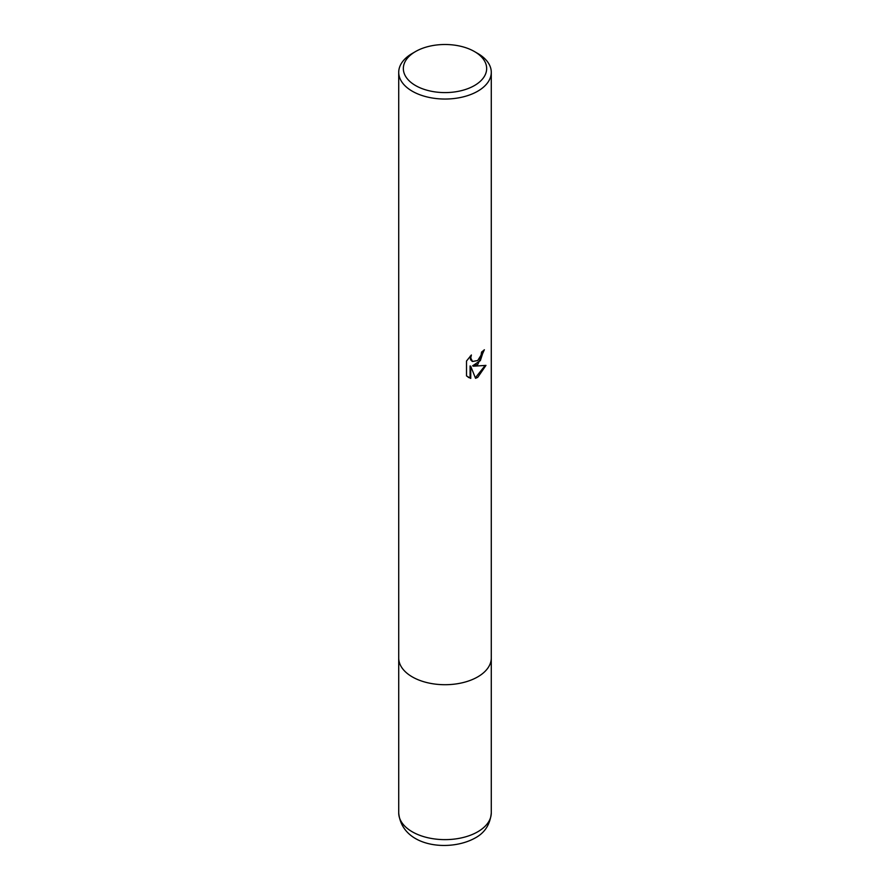 <?xml version="1.0" encoding="UTF-8"?>
<svg xmlns="http://www.w3.org/2000/svg" width="890" height="890" viewBox="0 0 890 890"><rect width="100%" height="100%" fill="white"/><g stroke="black" fill="none" stroke-linecap="round" stroke-linejoin="round"><path stroke-width="1.33" d="M474.448 51.542L477.719 53.433A46.28 26.722 180 0 1 491.28 72.324A46.28 26.722 180 0 1 477.719 91.214A46.28 26.722 180 0 1 412.281 91.214A46.28 26.722 180 0 1 398.72 72.324A46.28 26.722 180 0 1 412.281 53.433L415.552 51.542A41.652 24.041 180 0 1 474.448 51.542A41.652 24.041 180 0 1 474.448 85.551A41.652 24.041 180 0 1 415.552 85.551A41.652 24.041 180 0 1 415.552 51.542L412.281 53.433M491.28 812.915C490.19 824.54 484.716 832.951 474.848 838.158C449.272 852.231 401.857 847.069 398.72 812.915A46.28 26.722 180 0 0 427.289 837.601A46.28 26.722 180 0 0 477.719 831.805A46.28 26.722 180 0 0 491.28 812.915L491.28 657.999A46.28 26.722 180 0 1 462.711 682.674A46.28 26.722 180 0 1 412.281 676.89A46.28 26.722 180 0 1 398.72 657.999L398.72 72.324M473.291 366.202L485.962 365.389L477.719 377.382L475.549 378.306L470.743 366.324L470.743 378.406L466.516 375.925L466.516 361.017L471.389 354.988L470.732 357.947L472.523 361.485L477.719 360.528L481.067 355.188L481.557 352.084A46.28 26.722 0 0 0 484.371 349.748L477.719 364.533L472.623 365.812L480.355 360.617L483.671 350.382M472.212 361.273L470.543 359.694L470.22 356.189M468.185 377.293L470.076 378.016L470.076 365.946L470.743 366.324M475.349 377.783L485.095 365.601M470.076 378.016L470.743 378.406M491.28 72.324L491.28 657.999A46.28 26.722 180 0 1 477.719 676.89A46.28 26.722 180 0 1 427.289 682.674A46.28 26.722 180 0 1 398.72 657.999L398.72 812.915M472.534 361.485L471.867 361.106"/></g></svg>
